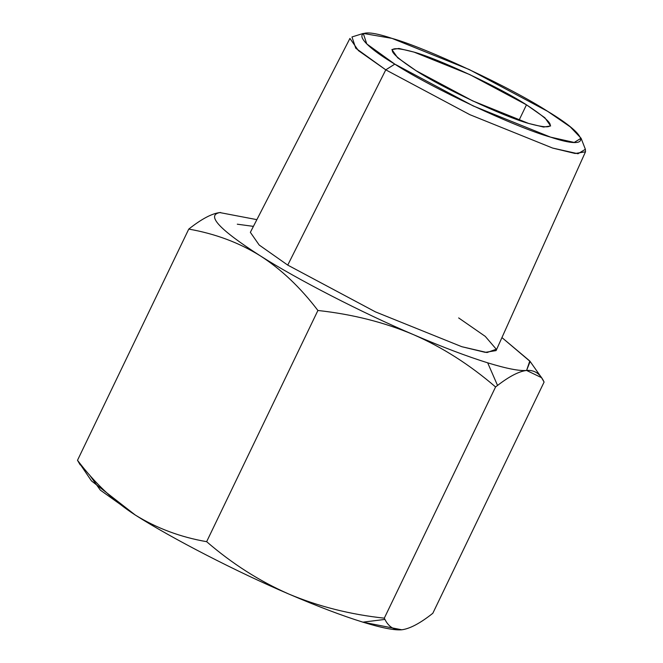 <?xml version="1.0" encoding="UTF-8"?>
<svg xmlns="http://www.w3.org/2000/svg" width="663" height="663" viewBox="0 0 663 663"><rect width="100%" height="100%" fill="white"/><g stroke="black" fill="none" stroke-linecap="round" stroke-linejoin="round"><path stroke-width="0.99" d="M89.472 474.874L100.345 490.139L135.302 515.052C171.833 538.422 237.313 572.119 288.703 593.99C237.313 572.119 171.833 538.422 135.302 515.052L91.461 480.899L77.496 460.296L188.764 229.091C201.486 219.03 211.828 213.527 219.793 212.574L256.871 219.644L219.793 212.574C206.027 215.243 219.461 229.622 260.103 255.719C219.461 229.622 206.027 215.243 219.793 212.574L220.63 212.508L219.793 212.574C211.828 213.527 201.486 219.03 188.764 229.091C215.251 233.757 239.028 242.633 260.103 255.719C281.037 269.112 300.306 287.361 317.909 310.475C352.675 314.303 384.54 322.367 413.513 334.658C362.114 312.787 296.634 279.09 260.103 255.719C281.037 269.112 300.306 287.361 317.909 310.475L206.641 541.679C180.551 537.154 156.775 528.278 135.302 515.052C114.053 501.352 94.784 483.103 77.496 460.296L188.764 229.091C215.251 233.757 239.028 242.633 260.103 255.719C296.634 279.09 362.114 312.787 413.513 334.658C384.54 322.367 352.675 314.303 317.909 310.475L206.641 541.679C232.075 563.666 259.424 581.103 288.703 593.99C317.403 606.313 342.125 615.703 362.868 622.151C342.125 615.703 317.403 606.313 288.703 593.99C318.207 606.405 350.072 614.468 384.3 618.165L495.576 386.96L497.54 385.452L487.678 362.818C466.926 356.371 442.204 346.981 413.513 334.658C442.337 347.246 469.686 364.683 495.576 386.96L497.54 385.452C509.375 376.327 519.063 371.33 526.596 370.451L541.522 377.653L530.127 361.459L501.941 337.583L529.787 360.995L526.596 370.451C519.344 371.114 506.366 368.57 487.678 362.818C466.926 356.371 442.204 346.981 413.513 334.658C442.337 347.246 469.686 364.683 495.576 386.96L384.3 618.165L384.938 619.416L362.868 622.151C381.556 627.902 394.535 630.447 401.795 629.784C394.286 630.364 388.667 626.908 384.938 619.416L362.868 622.151L401.795 629.784C409.933 628.739 420.276 623.237 432.823 613.275L544.091 382.07L432.823 613.275C420.276 623.237 409.933 628.739 401.795 629.784C394.286 630.364 388.667 626.908 384.938 619.416L384.3 618.165C350.072 614.468 318.207 606.405 288.703 593.99C259.424 581.103 232.075 563.666 206.641 541.679C180.551 537.154 156.775 528.278 135.302 515.052C114.053 501.352 94.784 483.103 77.496 460.296L80.206 464.896M581.086 138.26L585.371 149.283L578.003 153.758L552.635 148.064L469.827 114.666L385.775 69.847L394.8 64.129L366.78 43.94L363.274 33.432L391.99 38.379L469.271 69.549L547.721 111.384L570.255 126.873L581.086 138.26L574.208 142.446L550.53 137.125L473.249 105.964L394.8 64.129C352.169 38.645 350.619 24.481 391.99 38.379C426.276 47.86 511.919 88.013 547.721 111.384C590.352 136.868 591.902 151.023 550.53 137.125C516.245 127.644 430.602 87.499 394.8 64.129L385.775 69.847L358.401 50.595L349.931 38.429L250.357 232.332L259.183 245.02L287.742 265.109L375.415 311.867L461.796 346.699L487.032 352.55L496.272 349.21L485.266 336.381L458.655 317.925M287.742 265.109L385.775 69.847L287.742 265.109L375.415 311.867L461.796 346.699L485.25 352.351L496.09 350.594L585.504 151.794L575.119 153.484L552.635 148.064L469.827 114.666L385.775 69.847L355.741 48.217L351.978 36.954L363.274 33.432M416.049 70.692L472.694 100.9L528.502 123.409L543.602 127.056L550.638 125.953L544.87 117.749L526.472 104.82L519.038 120.26L526.472 104.82C557.475 125.232 558.155 131.431 528.502 123.409C503.747 116.564 441.906 87.574 416.049 70.692C385.046 50.28 384.366 44.081 414.019 52.104C438.782 58.949 500.623 87.939 526.472 104.82L469.827 74.612L414.019 52.104L398.919 48.457L391.883 49.551L397.651 57.764L416.049 70.692M530.127 361.459L526.596 370.451C534.419 369.805 540.246 373.675 544.091 382.07L541.522 377.653M497.54 385.452C509.375 376.327 519.063 371.33 526.596 370.451C519.344 371.114 506.366 368.57 487.678 362.818L497.54 385.452M585.371 149.283L585.504 151.794M253.415 226.381L237.288 224.193L253.415 226.381"/></g></svg>
